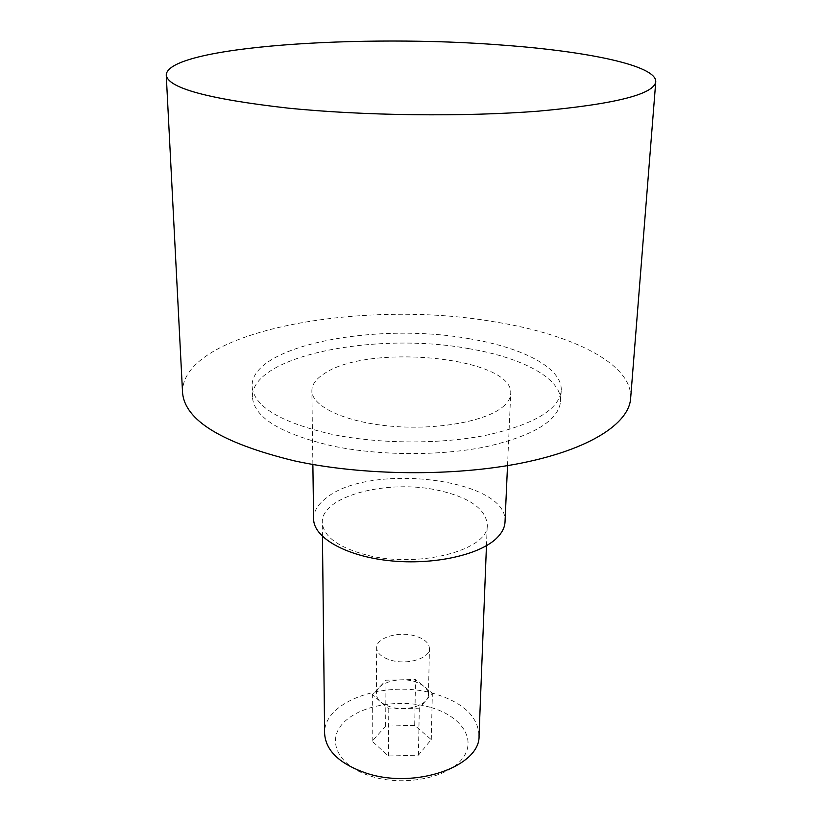<?xml version="1.0" encoding="UTF-8"?>
<svg xmlns="http://www.w3.org/2000/svg" width="822" height="822" viewBox="0 0 822 822"><rect width="100%" height="100%" fill="white"/><g stroke="black" fill="none" stroke-linecap="round" stroke-linejoin="round"><path stroke-width="0.62" stroke-dasharray="4.11 3.08" d="M479.051 735.608C477.962 716.435 463.176 702.502 434.704 693.819C387.285 679.27 323.118 700.693 324.618 733.45M366.468 554.994C338.058 547.308 323.334 536.468 322.296 522.463C320.857 495.769 389.114 478.702 439.636 490.642C470.02 497.772 485.894 509.147 487.271 524.765C489.388 549.846 418.85 568.814 366.468 554.994M430.235 707.28C399.543 698.423 359.954 705.286 343.298 722.959C326.19 740.458 337.842 765.95 370.969 776.235C403.869 786.798 448.072 777.91 462.467 758.542C477.366 739.327 461.111 715.859 430.235 707.28M391.138 660.282C407.712 665.234 430.019 658.217 429.454 648.517C429.074 642.794 424.121 638.55 414.596 635.796C398.197 631.06 376.106 637.862 376.64 647.777C376.99 653.284 381.829 657.456 391.138 660.282M413.795 681.387C423.186 684.253 428.057 688.672 428.426 694.631C428.971 704.742 406.982 712.068 390.656 706.92C381.49 703.981 376.723 699.645 376.373 693.902C375.849 683.575 397.632 676.465 413.795 681.387M630.618 398.608C633.207 363.714 570.961 333.824 493.529 321.679C362.276 298.735 181.405 330.773 182.535 392.351M468.817 348.651C376.466 331.502 250.761 355.474 252.446 397.17C254.07 417.545 280.641 433.8 332.16 445.925C379.363 455.871 440.643 456.118 486.573 446.634C533.745 435.67 558.415 420.617 560.594 401.475C562.084 378.346 521.908 357.488 468.817 348.651M469.126 338.705C376.517 321.834 250.453 345.343 252.107 386.361C253.731 406.407 280.384 422.405 332.067 434.355C379.435 444.147 440.931 444.414 487.004 435.085C534.331 424.306 559.073 409.51 561.231 390.676C562.7 367.927 522.381 347.408 469.126 338.705M313.614 518.929C313.675 511.438 317.754 504.554 325.851 498.307C368.862 461.861 508.91 478.702 505.027 521.898M503.023 406.705C507.945 402.544 510.503 398.218 510.709 393.738C514.243 357.406 369.284 342.969 324.618 373.404C316.203 378.634 311.949 384.398 311.867 390.717C311.651 406.325 344.88 422.189 391.015 426.186C437.078 430.286 486.028 421.347 503.023 406.705M414.699 725.353L385.631 726.124L372.171 741.218L388.354 756.014L418.398 755.171L431.262 739.615L414.699 725.353L415.531 679.475L432.351 693.203L419.312 708.174L388.806 708.965L372.376 694.713L386.032 680.195L415.531 679.475M431.262 739.615L432.351 693.203M385.631 726.124L386.032 680.195M372.171 741.218L372.376 694.713M388.354 756.014L388.806 708.965M418.398 755.171L419.312 708.174M322.45 536.396L322.296 522.463M428.426 694.631L429.454 648.517M252.446 397.17L252.107 386.361M507.523 465.622L510.709 393.738M312.874 464.471L311.867 390.717M560.594 401.475L561.231 390.676M376.373 693.902L376.64 647.777M486.46 545.705L487.271 524.765"/><path stroke-width="1.23" d="M322.45 536.396L324.618 733.45C325.656 750.609 339.435 763.802 365.954 773.05C414.771 789.675 480.675 766.351 479.051 735.608L486.46 545.705M166.239 74.925L182.535 392.351C184.601 420.258 221.817 443.079 294.153 460.813C362.779 475.835 454.165 476.678 522.032 462.971C590.011 449.223 628.861 423.443 630.618 398.608L655.761 81.768C656.727 65.555 587.864 51.416 504.174 45.241C362.594 33.764 167.719 46.412 166.239 74.925C167.421 87.923 207.812 98.969 287.392 108.052C363.057 115.799 464.594 117.012 539.129 111.083C615.031 104.106 653.911 94.335 655.761 81.768M507.523 465.622L505.027 521.898C504.79 527.221 502.283 532.358 497.516 537.311C481.014 554.716 433.954 565.423 389.741 560.717C345.446 556.134 313.47 537.475 313.614 518.929L312.874 464.471"/></g></svg>
